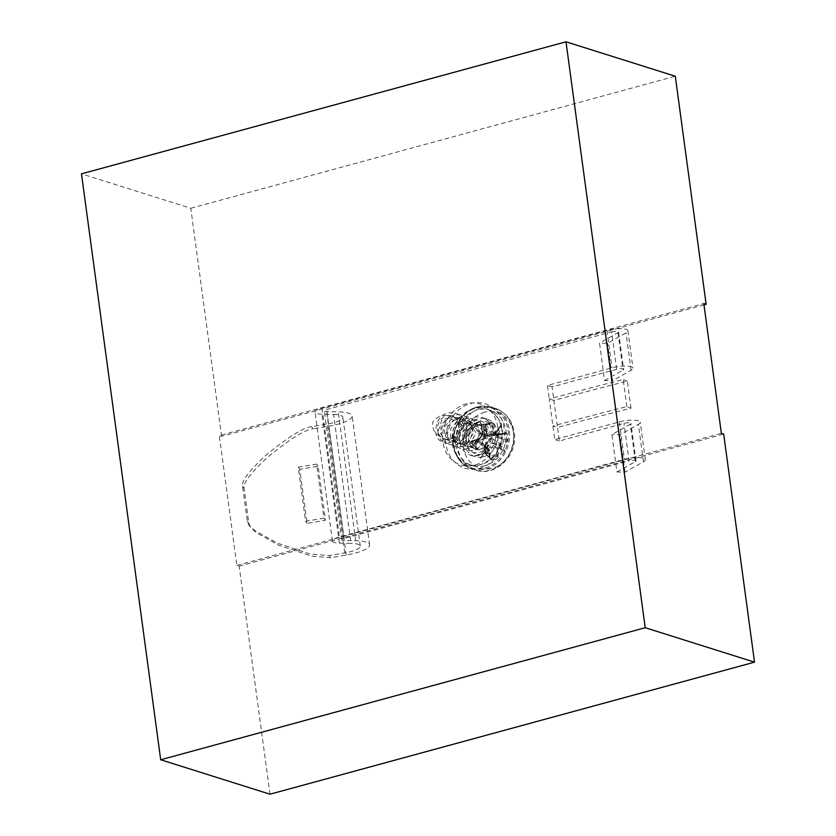 <?xml version="1.0" encoding="UTF-8"?>
<svg xmlns="http://www.w3.org/2000/svg" width="836" height="836" viewBox="0 0 836 836"><rect width="100%" height="100%" fill="white"/><g stroke="black" fill="none" stroke-linecap="round" stroke-linejoin="round"><path stroke-width="0.63" stroke-dasharray="4.18 3.13" d="M298.264 467.178L316.645 464.074L323.96 518.163L305.579 521.267L298.264 467.178L299.79 469.32L307.105 523.399L325.476 520.305L318.171 466.216L299.79 469.32M318.171 466.216L316.645 464.074M325.476 520.305L323.96 518.163M307.105 523.399L305.579 521.267M483.563 456.78A19.73 16.877 -72.5 0 0 498.068 438.074A19.73 16.877 -72.5 0 0 486.928 419.035A19.73 16.877 -72.5 0 0 464.91 432.776A19.73 16.877 -72.5 0 0 475.078 456.665A19.73 16.877 -72.5 0 0 483.563 456.78M604.585 380.505L623.019 370.108A4.692 1.17 172.3 0 0 623.646 369.387A4.692 1.17 172.3 0 0 616.665 369.293L552.063 386.901L557.549 427.457A1409.015 351.632 -7.7 0 1 630.981 408.177L626.833 406.589A1418.41 353.983 172.3 0 0 552.909 425.994L557.549 427.457L559.378 440.98L623.98 423.371A4.692 1.17 -7.7 0 1 630.961 423.476A4.692 1.17 -7.7 0 1 630.334 424.186L611.9 434.595L616.958 471.995L625.014 472.162L643.448 461.765A14.087 3.511 172.3 0 0 645.329 459.622A14.087 3.511 172.3 0 0 624.398 459.319L339.437 536.984A14.087 3.511 172.3 0 0 332.435 541.07A14.087 3.511 172.3 0 0 339.385 543.128L351.015 543.369L333.585 414.468L321.954 414.228A14.087 3.511 -7.7 0 1 315.005 412.158A14.087 3.511 -7.7 0 1 322.006 408.083L606.967 330.419A14.087 3.511 -7.7 0 1 627.899 330.722A14.087 3.511 -7.7 0 1 626.018 332.864L607.584 343.262L599.527 343.094L604.585 380.505L612.642 380.673L607.584 343.262M626.833 406.589L623.175 379.544A1418.41 353.983 172.3 0 0 549.252 398.96L554.738 439.517L619.34 421.908A14.087 3.511 -7.7 0 1 640.272 422.222A14.087 3.511 -7.7 0 1 638.39 424.354L619.957 434.762L611.9 434.595M630.981 408.177L627.334 381.132A1409.015 351.632 -7.7 0 0 553.892 400.413L549.252 398.96L547.423 385.438L612.025 367.83A14.087 3.511 172.3 0 1 632.957 368.133A14.087 3.511 172.3 0 1 631.075 370.264L612.642 380.673M484.786 465.788A29.124 24.913 107.5 0 1 472.256 465.621A29.124 24.913 107.5 0 1 457.25 430.362A29.124 24.913 107.5 0 1 489.75 410.068A29.124 24.913 107.5 0 1 506.188 438.189A29.124 24.913 107.5 0 1 484.786 465.788M333.585 414.468A18.789 4.692 -7.7 0 1 342.854 417.227A18.789 4.692 -7.7 0 1 327.284 424.019L311.588 426.673L313.113 428.805C304.732 429.704 289.402 439.318 267.102 457.679C250.403 473.333 242.733 483.563 244.102 488.391L248.846 523.545L250.372 527.088L256.244 532.689L278.952 545.302L311.535 556.097L330.534 557.716L346.229 555.062A28.184 7.033 172.3 0 0 369.596 544.873A28.184 7.033 172.3 0 0 355.687 540.735L344.056 540.495A4.692 1.17 172.3 0 1 341.736 539.805A4.692 1.17 172.3 0 1 344.077 538.447L629.038 460.782L623.98 423.371M616.665 369.293L611.607 331.882L326.646 409.546A4.692 1.17 -7.7 0 0 324.316 410.904A4.692 1.17 -7.7 0 0 326.625 411.594L338.256 411.834A28.184 7.033 -7.7 0 1 352.165 415.962A28.184 7.033 -7.7 0 1 328.799 426.161L313.113 428.805M311.588 426.673C303.217 427.562 287.877 437.186 265.587 455.536C248.877 471.19 241.207 481.431 242.576 486.249L247.331 521.403L248.846 524.945L254.729 530.546L277.427 543.16L310.02 553.965L329.018 555.574L344.714 552.93A18.789 4.692 172.3 0 0 360.285 546.127A18.789 4.692 172.3 0 0 351.015 543.369M625.014 472.162L619.957 434.762M611.607 331.882A4.692 1.17 -7.7 0 1 618.588 331.986A4.692 1.17 -7.7 0 1 617.961 332.697L599.527 343.094M627.334 381.132L623.175 379.544M616.958 471.995L635.391 461.597A4.692 1.17 172.3 0 0 636.018 460.887A4.692 1.17 172.3 0 0 629.038 460.782M552.063 386.901L547.423 385.438M559.378 440.98L554.738 439.517M437.928 431.721C438.409 437.959 441.356 441.857 446.758 443.425C436.402 441.387 433.33 434.166 437.562 421.762C445.64 404.436 471.107 414.092 466.174 432.505C461.482 444.637 454.575 447.971 445.452 442.505C438.91 433.424 440.572 424.74 450.437 416.453C462.015 411.991 469.383 416.014 472.528 428.534C471.755 441.659 466.08 447.751 455.505 446.779C446.288 441.502 445.128 433.267 452.025 422.065C461.785 413.621 470.125 414.551 477.053 424.855C485.382 441.168 462.966 458.389 455.338 443.529C451.325 432.431 454.951 424.145 466.227 418.669C478.244 417.488 484.357 423.455 484.546 436.58C480.899 449.151 474.242 453.321 464.576 449.057C457.177 440.938 458.044 432.264 467.188 423.037C478.391 417.373 486.124 420.56 490.387 432.609C490.763 445.724 485.591 452.454 474.869 452.798C461.441 451.273 463.154 425.534 478.6 422.42L478.913 422.431C481.891 422.807 481.745 423.653 478.453 424.96L474.534 427.071L468.4 435.66L468.777 443.571L473.678 448.232L478.391 448.127L486.019 436.267L477.941 424.186L469.121 425.137L462.925 432.16L462.496 440.959L467.627 446.309L472.371 446.236L480 434.386L471.891 422.316L463.113 423.235L456.874 430.247L456.446 439.099L461.629 444.407L466.321 444.344L473.939 432.473L465.851 420.383L457.062 421.354L450.865 428.345L450.416 437.176L455.568 442.537L460.291 442.422L467.93 430.561L459.842 418.491L451.032 419.421L444.815 426.454L444.397 435.263L449.538 440.603L454.272 440.541L461.89 428.69L453.802 416.621L441.983 419.776L437.928 431.69A12.101 10.345 107.5 0 0 444.418 439.005A12.101 10.345 107.5 0 0 457.491 431.763A12.091 10.345 -72.5 0 0 451.691 415.931A12.091 10.345 -72.5 0 0 437.656 430.3A12.091 10.345 -72.5 0 0 437.928 431.69M478.579 422.42C460.646 428.993 470.752 460.218 484.89 446.069L488.057 434.072L480.251 424.918L471.452 425.879L465.255 432.881L464.795 441.701L469.947 447.061L474.681 446.946L482.32 435.096L474.221 423.026L465.412 423.956L459.194 430.979L458.786 439.799L463.928 445.128L468.651 445.076L476.269 433.215L468.17 421.145L459.392 422.086L453.164 429.077L452.725 437.928L457.909 443.258L462.601 443.164L470.229 431.292L462.151 419.212L453.342 420.174L447.155 427.186L446.706 435.995L451.848 441.356L456.592 441.251L464.22 429.401L456.122 417.342L447.323 418.251L441.094 425.273L440.676 434.114L445.839 439.422L450.552 439.381C453.781 438.179 456.101 435.629 457.491 431.742C455.944 438.043 452.38 441.93 446.779 443.425M498.998 445.546A0.941 0.617 102.9 0 1 499.207 444.01L500.043 444.992A0.941 0.585 -43 0 1 498.998 445.546L490.774 442.902L500.022 443.592A0.941 0.543 -110.6 0 1 500.67 444.658L500.043 444.992A50.338 16.762 -149.4 0 1 505.331 451.534L498.256 446.967A0.941 0.617 -62.6 0 1 498.34 448.033L497.054 447.877A0.941 0.637 124.1 0 1 498.256 446.967A49.47 3.198 -149.3 0 0 501.809 448.775A49.408 16.448 30.6 0 0 498.998 445.546M498.465 434.292L498.601 434.365A0.941 0.564 -88.4 0 1 498.026 435.295A0.941 0.658 89 0 1 497.43 433.978L498.465 434.292M505.571 433.978L504.975 433.278A49.679 4.828 -12.4 0 1 498.883 435.18A0.941 0.564 73.4 0 0 499.27 434.281A50.62 4.922 167.6 0 0 505.466 432.337A0.941 0.679 -108.3 0 1 504.975 433.278L505.571 433.978L497.702 434.678L496.521 434.772L496.783 433.999A0.941 0.742 85 0 1 497.702 434.678L497.89 436.131L506.355 439.726A48.739 29.03 71.3 0 0 505.571 433.978L507.013 433.738A49.658 29.573 -108.7 0 1 507.797 439.59L506.355 439.726L506.01 440.969L497.221 437.238L496.72 436.235L497.89 436.131A0.941 0.669 113 0 1 497.221 437.238L492.122 438.628L500.022 443.592A49.679 19.594 177.4 0 0 506.01 440.969A0.941 0.658 -117.2 0 1 506.762 441.983A50.62 19.959 -2.6 0 1 500.67 444.658M507.797 439.59L506.762 441.983M485.685 447.302L487.106 448.848L486.468 447.479A0.941 0.867 143.7 0 1 487.064 448.796A49.408 17.389 -60.7 0 1 484.044 453.624L485.685 447.302L483.835 444.794L489.29 449.674A0.941 0.742 139.6 0 1 489.426 449.956L488.966 450.594L488.067 449.747A0.941 0.742 139.6 0 1 489.248 449.622M484.995 453.122L484.232 447.438L489.52 450.51A49.679 14.829 -102.3 0 1 489.854 458.003L485.967 453.854A0.941 0.815 135.1 0 1 485.058 453.185L484.284 447.5A6.772 5.789 -72.5 0 0 482.017 443.414A6.772 5.789 -72.5 0 0 477.586 442.589L485.486 447.553L485.862 448.692A50.62 19.959 -2.6 0 1 477.513 449.956L477.293 448.796A49.679 19.594 177.4 0 0 485.486 447.553L486.468 447.479L483.835 444.794L489.488 450.071A0.941 0.941 0 0 0 489.217 449.601M498.016 456.299L496.741 456.122A49.679 29.584 71.3 0 0 497.054 448.451L498.329 448.483A50.62 30.148 -108.7 0 1 498.016 456.299L496.291 458.41A49.658 19.583 -2.6 0 1 491.056 459.831L489.373 458.65A50.62 15.111 77.7 0 0 489.029 451.022L488.966 450.594A50.411 31.172 -43.3 0 1 480.272 458.358A50.338 17.713 119.3 0 0 486.636 448.639L485.862 448.692M491.056 459.831L490.586 458.494A48.739 19.218 177.4 0 0 495.738 457.083L496.741 456.122L487.952 452.401A0.941 0.669 113 0 1 487.273 453.499L486.771 452.495L487.952 452.401L487.179 446.706L486.009 446.8A7.691 6.583 107.5 0 1 491.62 437.625L496.72 436.235L496.521 434.772L491.422 436.162A7.691 6.583 107.5 0 1 483.814 430.582L483.302 424.124A0.941 0.742 85 0 1 484.222 424.792L481.317 425.587A0.941 0.888 95 0 1 481.996 424.479L482.497 430.937A7.691 6.583 107.5 0 1 476.886 440.123L471.379 441.847A0.941 0.888 95 0 1 472.058 440.739L472.497 443.979A0.941 0.815 135.1 0 1 471.577 443.31L477.084 441.586A7.691 6.583 107.5 0 1 484.692 447.166L485.465 452.851L486.771 452.495L486.009 446.8M489.373 458.65L489.854 458.003L490.586 458.494L485.967 453.854L487.273 453.499L495.738 457.083L496.291 458.41M492.185 434.302L496.009 433.32A0.941 0.941 0 0 0 496.49 432.954L499.102 428.722A49.47 15.894 -48.6 0 1 496.375 433.017A0.941 0.773 71.5 0 1 495.016 432.797L496.229 432.411L496.375 433.017L489.635 434.511L495.016 432.797L494.86 432.233L496.229 432.411A50.411 16.197 131.4 0 0 501.548 423.57L499.102 428.722L493.606 433.769M505.466 432.337L507.013 433.738M483.814 430.582L494.86 432.233A49.679 29.584 71.3 0 0 492.414 424.071L484.222 424.792L484.995 430.488A6.772 5.789 -72.5 0 0 490.471 435.577L498.956 435.169L505.069 433.257L496.897 433.978A0.941 0.941 0 0 0 496.741 434.009L491.641 435.399L491.422 436.162M498.026 435.295L489.635 434.511M501.548 423.57A50.338 32.667 -58 0 1 498.601 434.365L499.27 434.281M483.835 444.794L487.054 447.814A0.941 0.941 0 0 1 487.106 448.848L480.272 458.358M489.854 458.003L490.586 458.494M485.005 453.164A0.941 0.941 0 0 0 485.267 453.655L489.99 458.4L489.582 450.625L489.029 451.022M481.306 433.55L485.507 437.238L482.696 436.402L485.288 438.764L484.347 439.151L485.34 438.764A0.941 0.941 0 0 0 485.507 437.238L485.497 437.228A0.941 0.909 122.3 0 1 485.288 438.764L485.507 437.238A49.408 1.776 40.7 0 0 481.327 433.57L484.18 436.34L487.388 434.877A0.941 0.878 69.4 0 1 486.834 435.817L486.834 435.817A0.941 0.878 69.4 0 1 486.186 435.796A49.47 11.495 20.3 0 0 481.337 433.57L476.489 430.404A50.411 11.714 -159.7 0 1 486.855 434.96L486.792 434.49A50.62 15.111 77.7 0 0 484.964 425.994L485.528 425.952A49.679 14.829 -102.3 0 1 487.325 434.281L486.792 434.49M491.411 422.305L493.595 423.643L492.414 424.071L491.181 423.434L483.302 424.124L481.996 424.479L486.04 424.834L486.176 423.737A49.658 4.828 167.6 0 0 488.841 423.016A49.658 4.828 167.6 0 0 491.411 422.305L491.181 423.434A48.739 4.734 -12.4 0 1 486.04 424.834L485.528 425.952L481.317 425.587L482.497 430.937M484.201 436.361L486.834 435.817A0.941 0.941 0 0 0 487.44 434.898L485.559 425.921L486.082 424.824L491.181 423.434M493.595 423.643A50.62 30.148 -108.7 0 1 496.093 431.951M476.196 447.939L477.293 448.796L476.196 447.939L475.465 448.399A49.658 14.818 77.7 0 0 474.67 442.547L475.423 442.202A48.739 14.546 -102.3 0 1 476.196 447.939L471.577 443.31L471.379 441.847L475.423 442.202L476.206 440.311A50.62 4.922 167.6 0 0 484.452 438.315L485.204 438.022A50.338 1.808 40.7 0 0 476.489 430.404M477.513 449.956L475.465 448.399M484.964 425.994L486.176 423.737M474.67 442.547L476.206 440.311M471.525 443.289A0.941 0.941 0 0 0 471.786 443.78L476.489 448.483L475.475 442.244L476.269 441.105L472.058 440.739L477.147 439.349L484.347 439.151A49.679 4.828 -12.4 0 1 476.259 441.105L484.378 439.14L484.452 438.315M471.316 441.732A0.941 0.941 0 0 1 472.006 440.75L477.147 439.349A6.772 5.789 -72.5 0 0 482.09 431.271L487.325 434.281L487.388 434.877L482.696 436.402M491.62 437.625L492.122 438.628A6.772 5.789 -72.5 0 0 487.179 446.706L497.054 448.451L490.774 442.902M505.331 451.534A50.411 3.26 30.7 0 1 498.34 448.033L498.329 448.483M703.996 304.879L221.613 436.34L219.293 435.608L703.818 303.562M269.997 794.2L239.169 566.139L236.849 565.408L219.293 435.608M236.849 565.408L721.363 433.361M239.169 566.139L723.683 434.093M221.613 436.34L190.786 208.279L81.479 173.846M190.786 208.279L675.3 76.233M497.786 426.997A31.935 27.316 -72.5 0 0 453.018 411.688A31.935 27.316 -72.5 0 0 460.187 464.764A31.935 27.316 -72.5 0 0 497.786 426.997M493.324 431.763A19.73 16.877 107.5 0 1 478.923 455.317A19.73 16.877 107.5 0 1 470.438 455.202A19.73 16.877 107.5 0 1 460.27 431.313A19.73 16.877 107.5 0 1 482.288 417.572A19.73 16.877 107.5 0 1 493.324 431.763M619.34 421.908L624.398 459.319M606.967 330.419L612.025 367.83M322.006 408.083L339.437 536.984M452.255 443.498A29.124 24.913 -72.5 0 0 468.547 464.45A29.124 24.913 -72.5 0 0 481.066 464.617A29.124 24.913 -72.5 0 0 502.478 437.019A29.124 24.913 -72.5 0 0 486.04 408.898A29.124 24.913 -72.5 0 0 452.255 443.498M445.901 443.874A33.816 28.926 107.5 0 1 485.706 403.882A33.816 28.926 107.5 0 1 493.303 460.093A33.816 28.926 107.5 0 1 445.901 443.874M344.077 538.447L326.646 409.546M330.534 557.716L329.018 555.574M247.331 521.403L248.846 523.545M244.102 488.391L242.576 486.249M346.229 555.062L328.799 426.161M344.714 552.93L327.284 424.019M339.385 543.128L321.954 414.228M355.687 540.735L338.256 411.834M344.056 540.495L326.625 411.594M631.075 370.264L626.018 332.864M617.961 332.697L623.019 370.108M635.391 461.597L630.334 424.186M643.448 461.765L638.39 424.354M478.829 421.731A16.793 14.358 -72.5 0 0 469.592 449.308A16.793 14.358 -72.5 0 0 494.599 442.495A16.793 14.358 -72.5 0 0 478.829 421.731M468.4 435.66A12.091 10.345 107.5 0 1 477.116 425.514A12.091 10.345 107.5 0 1 482.32 425.576A12.091 10.345 107.5 0 1 489.091 434.396A12.091 10.345 107.5 0 1 484.901 446.079M476.917 407.654A31.465 26.919 107.5 0 1 506.47 446.56A31.465 26.919 107.5 0 1 459.622 459.33A31.465 26.919 107.5 0 1 476.917 407.654M484.044 453.614A49.47 30.587 136.7 0 0 488.067 449.747L485.664 447.365M498.883 435.18L490.471 435.577A6.772 5.789 -72.5 0 0 491.683 435.389L496.783 433.999L504.975 433.278M477.084 441.586L477.586 442.589L472.497 443.979L477.293 448.796M481.264 425.524L482.038 431.209C482.142 435.389 480.491 438.116 477.105 439.36L476.886 440.123M484.065 444.961L482.017 443.414L484.232 447.438L484.692 447.166M493.553 433.811L497.43 433.978A49.408 32.061 122 0 0 499.102 428.722M484.702 412.169A29.218 24.996 -72.5 0 0 468.63 460.155A29.218 24.996 -72.5 0 0 512.144 448.295A29.218 24.996 -72.5 0 0 484.702 412.169M477.262 406.892A32.405 27.724 -72.5 0 0 453.436 437.615A32.405 27.724 -72.5 0 0 471.734 468.902A32.405 27.724 -72.5 0 0 507.912 446.32A32.405 27.724 -72.5 0 0 491.202 407.08A32.405 27.724 -72.5 0 0 477.262 406.892M481.254 408.156A32.405 27.724 107.5 0 1 495.194 408.344A32.405 27.724 107.5 0 1 511.904 447.584A32.405 27.724 107.5 0 1 475.726 470.156A32.405 27.724 107.5 0 1 457.428 438.869A32.405 27.724 107.5 0 1 481.254 408.156M486.928 419.035L482.288 417.572C486.437 418.136 489.582 422.462 491.714 430.54C492.456 436.998 490.868 442.944 486.949 448.357L480.543 453.948C476.802 455.798 473.427 456.216 470.438 455.202L475.078 456.665M472.256 465.621L468.547 464.45C476.729 467.157 485.016 464.461 493.386 456.362C498.381 450.656 501.224 443.926 501.903 436.162C503.147 426.977 498.475 413.193 486.04 408.898L489.75 410.068M250.372 527.088L248.846 524.945M369.596 544.873L352.165 415.962M360.285 546.127L342.854 417.227M332.435 541.07L315.005 412.158M627.899 330.722L632.957 368.133M645.329 459.622L640.272 422.222M636.018 460.887L630.961 423.476M341.736 539.805L324.316 410.904M618.588 331.986L623.646 369.387M453.791 416.6L451.691 415.931C443.446 415.158 439.193 415.429 438.921 416.736C430.707 421.71 432.808 423.601 432.557 425.869C433.905 428.784 432.076 432.975 444.418 439.005M459.831 418.491L456.111 417.321M449.549 440.614L445.828 439.443M465.861 420.393L462.141 419.223M455.578 442.516L451.858 441.345M471.891 422.295L468.181 421.125M461.608 444.418L457.898 443.247M477.931 424.197L474.211 423.026M467.648 446.32L463.928 445.149M480.251 424.928L482.32 425.576L477.743 425.534L474.534 427.071M473.678 448.221L469.957 447.051M491.328 423.403L483.427 424.103A0.941 0.941 0 0 0 483.26 424.134L481.954 424.489A0.941 0.941 0 0 0 481.264 425.472M471.525 443.247L471.326 441.784M471.734 468.902C462.109 465.506 456.111 458.212 453.729 447.009C452.516 439.987 453.321 433.079 456.142 426.255C460.678 416.192 467.679 409.734 477.137 406.892L491.202 407.08L495.194 408.344C507.682 413.183 514.15 422.87 514.61 437.406C515.143 458.253 494.034 476.666 475.726 470.156L471.734 468.902"/><path stroke-width="1.25" d="M703.996 304.879L706.138 304.294L675.3 76.233L566.003 41.8L645.214 627.721L754.521 662.154L723.683 434.093L721.363 433.361L703.818 303.562L706.138 304.294M566.003 41.8L81.479 173.846L160.7 759.767L269.997 794.2L754.521 662.154M160.7 759.767L645.214 627.721"/></g></svg>
